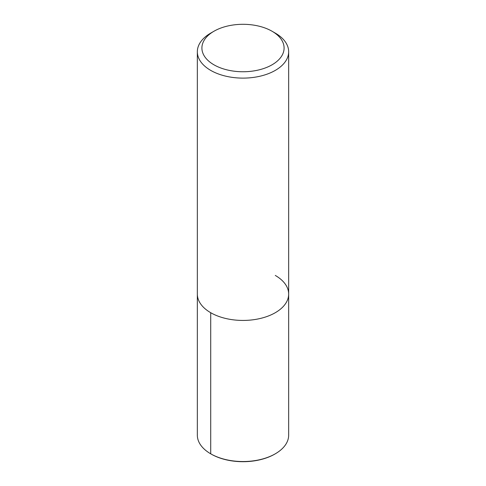 <?xml version="1.0" encoding="UTF-8"?>
<svg xmlns="http://www.w3.org/2000/svg" width="486" height="486" viewBox="0 0 486 486"><rect width="100%" height="100%" fill="white"/><g stroke="black" fill="none" stroke-linecap="round" stroke-linejoin="round"><path stroke-width="0.73" d="M211.197 454.094L210.711 453.815A45.66 26.359 0 0 0 275.283 453.815L274.803 454.094A44.973 25.965 180 0 1 211.197 454.094L210.717 453.815A45.66 26.359 0 0 1 197.34 435.17L197.34 294.073A45.66 26.359 0 0 0 243 320.432A45.66 26.359 0 0 0 288.66 294.073A45.66 26.359 0 0 0 275.283 275.434M213.943 64.802A41.091 23.723 0 0 0 272.057 64.802A41.091 23.723 0 0 0 272.057 31.25A41.091 23.723 0 0 0 213.943 31.25A41.091 23.723 0 0 0 213.943 64.802M272.057 31.25L275.289 33.115A45.66 26.359 180 0 1 275.289 33.115A45.66 26.359 180 0 1 288.66 51.753A45.66 26.359 180 0 1 260.472 76.108A45.66 26.359 180 0 1 210.717 70.391A45.66 26.359 180 0 1 197.34 51.753A45.66 26.359 180 0 1 210.711 33.115L213.943 31.25M275.283 453.815A45.66 26.359 0 0 0 288.66 435.177L288.66 51.753M197.34 51.753L197.34 294.073A45.66 26.359 0 0 0 243 320.432A45.66 26.359 0 0 0 288.66 294.073M210.717 453.815L210.717 312.711"/></g></svg>
